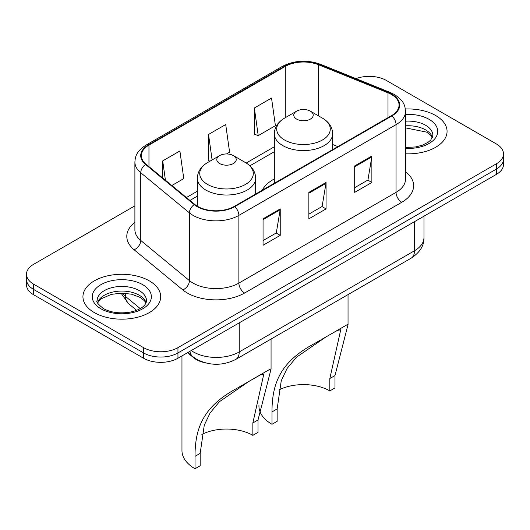 <?xml version="1.0" encoding="UTF-8"?>
<svg xmlns="http://www.w3.org/2000/svg" width="530" height="530" viewBox="0 0 530 530"><rect width="100%" height="100%" fill="white"/><g stroke="black" fill="none" stroke-linecap="round" stroke-linejoin="round"><path stroke-width="0.79" d="M274.328 178.941A42.93 24.784 0 0 0 262.244 190.257M205.156 362.811A24.3 14.032 180 0 1 193.563 357.677L187.527 352.702M134.892 205.852L33.615 264.324A24.3 14.032 0 0 0 26.5 274.242L26.5 284.822A24.3 14.032 0 0 0 33.615 294.746L143.584 358.234A24.3 14.032 0 0 0 177.948 358.234L496.385 174.383A24.3 14.032 0 0 0 503.5 164.466L503.5 159.172A24.3 14.032 0 0 1 496.385 169.09A24.3 14.032 0 0 0 503.5 159.172L503.5 153.879A24.3 14.032 0 0 0 496.385 143.961L386.416 80.474A24.3 14.032 0 0 0 355.994 78.632M26.5 274.242A24.3 14.032 0 0 0 33.615 284.166L143.584 347.654A24.3 14.032 0 0 0 177.948 347.654L177.948 352.94L496.385 169.09L177.948 352.94A24.3 14.032 0 0 1 143.584 352.94A24.3 14.032 0 0 0 177.948 352.94L177.948 358.234M33.615 284.166L33.615 289.453L143.584 352.94L33.615 289.453A24.3 14.032 0 0 1 26.5 279.535A24.3 14.032 0 0 0 33.615 289.453L33.615 294.746M435.673 115.527A38.875 22.446 0 0 0 405.351 109.008A38.875 22.446 0 0 1 435.673 115.527A38.875 22.446 0 0 1 447.062 131.394A38.875 22.446 0 0 0 435.673 115.527M149.308 280.854A38.875 22.446 0 0 0 106.941 275.991A38.875 22.446 0 0 0 82.938 296.727A38.875 22.446 0 0 0 94.327 312.601A38.875 22.446 0 0 0 136.694 317.463A38.875 22.446 0 0 0 160.696 296.727A38.875 22.446 0 0 0 149.308 280.854A38.875 22.446 0 0 0 106.941 275.991A38.875 22.446 0 0 0 82.938 296.727A38.875 22.446 0 0 0 94.327 312.601A38.875 22.446 0 0 0 136.694 317.463A38.875 22.446 0 0 0 160.696 296.727A38.875 22.446 0 0 0 149.308 280.854M391.458 94.492A25.917 14.966 180 0 1 399.05 105.072A25.917 14.966 180 0 1 391.458 115.659L234.3 206.389A25.917 14.966 180 0 1 194.742 204.394L146.061 164.254A25.917 14.966 180 0 1 141.371 155.668A25.917 14.966 180 0 1 148.963 145.088L285.279 66.389A25.917 14.966 180 0 1 318.47 64.713L388 92.816A25.917 14.966 180 0 1 391.458 94.492M391.915 94.227A26.566 15.337 0 0 0 388.371 92.511L318.841 64.402A26.566 15.337 0 0 0 284.815 66.124L148.506 144.822A26.566 15.337 0 0 0 145.531 164.466L194.212 204.606A26.566 15.337 0 0 0 234.757 206.654L391.915 115.918A26.566 15.337 0 0 0 391.915 94.227M263.052 218.824L263.052 245.277L280.238 235.36L280.238 208.906L263.052 218.824M263.052 240.587L276.289 232.942L280.165 209.781A6.479 3.743 -120 0 0 280.238 208.906M276.17 233.008L280.238 235.36M354.689 165.916L354.689 192.37L371.875 182.452L371.875 155.999L354.689 165.916M354.689 187.68L367.926 180.034L371.802 156.873A6.479 3.743 -120 0 0 371.875 155.999M367.807 180.107L371.875 182.452M308.871 192.37L308.871 218.824L326.056 208.906L326.056 182.452L308.871 192.37M308.871 214.133L322.107 206.488L325.983 183.327A6.479 3.743 -120 0 0 326.056 182.452M321.988 206.561L326.056 208.906M405.529 153.793A38.875 22.446 0 0 0 447.062 131.394A38.875 22.446 0 0 1 405.529 153.793M177.948 347.654L496.385 163.803A24.3 14.032 0 0 0 503.5 153.879M254.347 107.987L258.223 135.627L275.408 125.703L271.532 98.063L254.347 107.987L254.625 134.282M171.833 185.5L183.771 178.61L179.895 150.97L162.71 160.895L162.71 177.981M226.476 153.958L229.589 152.156L225.714 124.517L208.528 134.441L208.807 160.729M209.986 161.173L208.528 160.63M208.528 134.441L212.106 159.947M258.223 135.627L254.347 134.176M162.71 160.895L165.42 180.213M329.832 390.901L329.832 378.519L340.744 329.779L337.424 330.395L325.897 336.974L296.456 357.233L287.094 368.463L281.258 380.699L277.144 408.941L271.989 411.916C271.969 382.514 281.105 361.586 313.839 343.924L346.819 324.883L348.038 324.585L334.986 375.545L334.986 387.927L329.832 390.901A37.259 21.511 0 0 0 278.82 389.994M277.144 408.941L277.144 421.324L271.989 424.298A44.546 25.718 0 0 1 258.938 406.113L258.938 405.423M296.615 119.098A9.719 5.611 0 0 0 310.361 119.098A9.719 5.611 0 0 0 310.361 111.161L322.425 118.124A26.785 15.463 0 0 1 322.425 139.999A26.785 15.463 0 0 1 284.544 139.999A26.785 15.463 0 0 1 284.544 118.124C277.952 122.046 274.547 127.246 274.328 133.739A29.157 16.834 0 0 0 282.868 145.644A29.157 16.834 0 0 0 314.648 149.294A29.157 16.834 0 0 0 332.648 133.739C332.429 127.246 329.024 122.046 322.425 118.124L310.361 111.161A9.719 5.611 0 0 0 296.615 111.161A9.719 5.611 0 0 0 296.615 119.098M271.989 411.916L271.989 424.298M346.819 324.883L313.839 343.924L346.819 324.883M252.856 435.342L252.856 422.96L263.768 374.22L260.449 374.836L248.921 381.415L219.48 401.674L210.119 412.91L204.282 425.146L200.168 453.382L195.013 456.356C194.994 426.955 204.136 406.026 236.864 388.364L269.843 369.324L271.062 369.026L258.011 419.985L258.011 432.367L252.856 435.342A37.259 21.511 0 0 0 201.844 434.434M200.168 453.382L200.168 465.764L195.013 468.745A44.546 25.718 0 0 1 181.962 450.553L181.962 355.908M219.639 163.538A9.719 5.611 0 0 0 233.385 163.538A9.719 5.611 0 0 0 233.385 155.601L245.456 162.571A26.785 15.463 0 0 1 245.456 184.44A26.785 15.463 0 0 1 207.575 184.44A26.785 15.463 0 0 1 207.575 162.571C200.976 166.486 197.571 171.687 197.352 178.179A29.157 16.834 0 0 0 205.892 190.084A29.157 16.834 0 0 0 237.672 193.735A29.157 16.834 0 0 0 255.672 178.179C255.453 171.687 252.048 166.486 245.456 162.571L233.385 155.601A9.719 5.611 0 0 0 219.639 155.601A9.719 5.611 0 0 0 219.639 163.538M195.013 456.356L195.013 468.745M269.843 369.324L236.864 388.364L269.843 369.324M193.563 357.233L193.563 357.677M191.231 350.562A32.396 18.702 0 0 0 193.41 351.947A32.396 18.702 0 0 0 239.229 351.947L414.48 250.769A32.396 18.702 0 0 0 423.974 237.539C424.212 245.582 419.926 252.459 411.128 258.183L235.87 359.367A16.198 9.354 60 0 0 239.229 351.947L239.229 322.849M414.48 221.666L414.48 250.769A16.198 9.354 60 0 1 411.128 258.183M189.919 351.317A16.198 10.832 129.5 0 0 192.741 356.584L187.825 352.529M496.385 174.383L496.385 163.803M143.584 358.234L143.584 347.654M122.337 293.13A32.396 18.702 0 0 0 125.623 296.555L125.623 293.282M136.607 310.302L128.585 303.683A16.198 10.832 129.5 0 1 125.623 296.555L140.218 308.586M405.529 171.727A40.499 23.38 180 0 1 401.767 202.288L244.608 293.024A8.102 4.677 60 0 1 238.884 283.106L396.042 192.37A32.396 18.702 0 0 0 405.529 179.147L405.529 111.426A32.396 18.702 180 0 1 396.042 124.649A8.102 4.677 -120 0 0 391.915 115.918M244.608 293.024A40.499 23.38 180 0 1 187.335 293.024A40.499 23.38 180 0 1 182.797 289.903L134.117 249.762A40.499 23.38 180 0 1 134.892 222.322M193.066 283.106A32.396 18.702 0 0 0 238.884 283.106L238.884 215.385A32.396 18.702 180 0 1 189.435 212.888L140.748 172.747A32.396 18.702 180 0 1 134.892 162.014L134.892 229.735A32.396 18.702 0 0 0 140.748 240.468L189.435 280.608A32.396 18.702 0 0 0 193.066 283.106M405.529 111.426C405.006 105.854 404.489 101.223 394.366 94.492L390.106 92.425A8.102 3.796 112 0 0 388.371 92.511M390.106 92.425L320.577 64.316C307.161 59.565 294.422 60.254 282.371 66.382A8.102 4.677 60 0 1 284.815 66.124M148.506 144.822A8.102 4.677 -120 0 0 146.061 145.081C136.236 151.52 135.342 156.37 134.892 162.014M145.531 164.466A8.102 5.419 129.5 0 0 140.748 172.747L140.748 240.468A8.102 5.419 -50.5 0 1 134.117 249.762M320.577 64.316A8.102 3.796 112 0 0 318.841 64.402M194.212 204.606A8.102 5.419 129.5 0 0 189.435 212.888L189.435 280.608A8.102 5.419 -50.5 0 1 182.797 289.903M234.757 206.654A8.102 4.677 60 0 1 238.884 215.385L396.042 124.649L396.042 192.37A8.102 4.677 60 0 0 401.767 202.288M148.963 145.088L148.963 166.645M388 92.816L388 117.653M318.47 64.713L318.47 115.845M337.842 146.611L332.648 144.511M285.279 66.389L285.279 117.706M274.328 146.777L246.198 163.015M197.352 191.217L186.421 197.531M308.871 193.211L325.983 183.327M354.689 166.758L371.802 156.873M263.052 219.665L280.165 209.781M432.46 137.403A24.685 14.25 0 0 0 425.636 129.916A24.685 14.25 0 0 0 405.529 125.822M405.529 147.486L415.725 146.936L422.436 145.174L428.293 142.166L430.85 139.913L432.871 135.362A24.685 14.25 0 0 0 425.636 125.285A24.685 14.25 0 0 0 405.529 121.191M405.529 148.387A29.547 17.059 0 0 0 434.944 138.628A29.547 17.059 0 0 0 429.075 119.336A29.547 17.059 0 0 0 405.529 114.407M334.986 375.545L329.832 378.519M258.011 419.985L252.856 422.96M146.095 302.736A24.685 14.25 0 0 0 139.277 295.25A24.685 14.25 0 0 0 114.493 291.712A24.685 14.25 0 0 0 97.54 302.736M139.277 290.619A24.685 14.25 0 0 0 112.367 287.525A24.685 14.25 0 0 0 97.129 300.695C95.837 301.457 97.911 304.074 103.357 308.553C110.478 312.442 119.144 313.68 129.36 312.269C134.673 311.289 138.867 309.699 141.927 307.499C143.411 306.665 146.472 303.65 146.505 300.695A24.685 14.25 0 0 0 139.277 290.619M100.925 308.791A29.547 17.059 0 0 0 142.709 308.791A29.547 17.059 0 0 0 142.709 284.663A29.547 17.059 0 0 0 100.925 284.663A29.547 17.059 0 0 0 100.925 308.791M235.87 359.367C222.839 365.912 209.8 365.912 196.762 359.367L192.741 356.584M423.974 237.539L423.974 216.187M128.585 303.683L121.032 293.136M282.371 66.382L146.061 145.081M274.328 151.706L249.895 165.81M197.352 196.146L189.939 200.433M432.341 137.681L430.85 135.441L426.643 132.142L405.529 127.869M332.648 149.612L332.648 133.739M348.038 324.585L348.038 294.607M274.328 183.281L274.328 133.739M296.615 111.161L284.544 118.124M255.672 194.053L255.672 178.179M271.062 369.026L271.062 339.048M197.352 206.216L197.352 178.179M219.639 155.601L207.575 162.571M145.975 303.014L144.485 300.775L140.278 297.469L131.592 294.196L121.794 293.123L111.353 294.362L101.601 298.602L98.785 301.219L97.659 303.008"/></g></svg>
